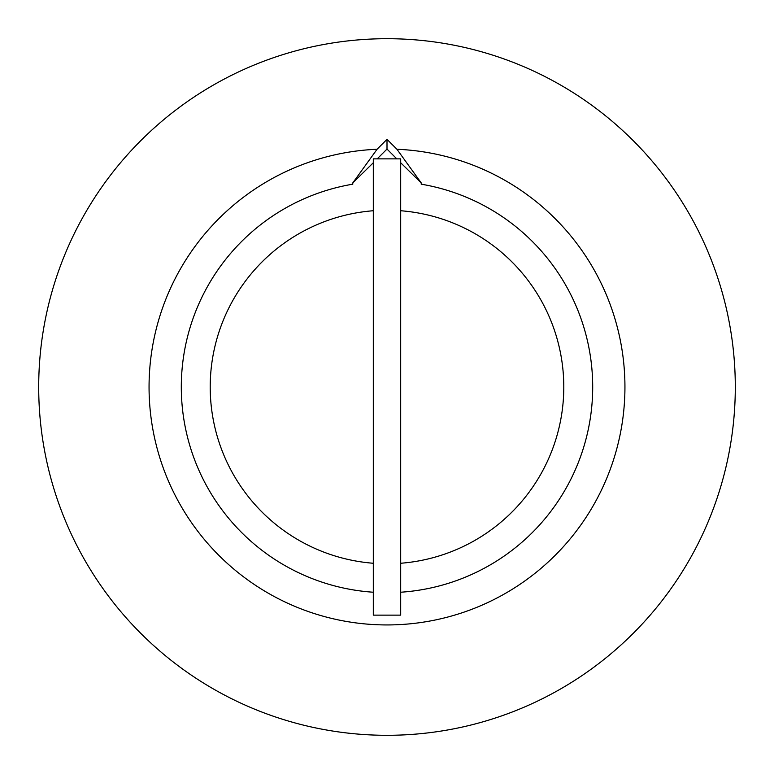 <?xml version="1.0" encoding="UTF-8"?>
<svg xmlns="http://www.w3.org/2000/svg" width="774" height="774" viewBox="0 0 774 774"><rect width="100%" height="100%" fill="white"/><g stroke="black" fill="none" stroke-linecap="round" stroke-linejoin="round"><path stroke-width="1.16" d="M400.69 615.127L400.69 158.873L373.31 158.873L373.31 615.127L400.69 615.127M400.69 563.259A176.791 176.791 0 0 0 563.791 387A176.791 176.791 0 0 0 400.69 210.741M387 735.3A348.3 348.3 0 0 0 735.3 387A348.3 348.3 0 0 0 387 38.7A348.3 348.3 0 0 0 38.7 387A348.3 348.3 0 0 0 387 735.3M377.19 158.873L387 149.063L387 139.33L396.936 149.266L421.22 182.916L400.69 162.753M387 149.063L396.81 158.873M387 139.33L377.064 149.266L352.78 182.916L373.31 162.753M352.78 183.293L352.78 184.183A205.681 205.681 0 0 0 373.31 592.226M400.69 592.226A205.681 205.681 0 0 0 421.22 184.183L421.22 183.293M373.31 210.741A176.791 176.791 0 0 0 210.209 387A176.791 176.791 0 0 0 373.31 563.259M377.064 149.266A237.937 237.937 0 0 0 182.616 508.828A237.937 237.937 0 0 0 591.384 508.828A237.937 237.937 0 0 0 396.936 149.266"/></g></svg>
